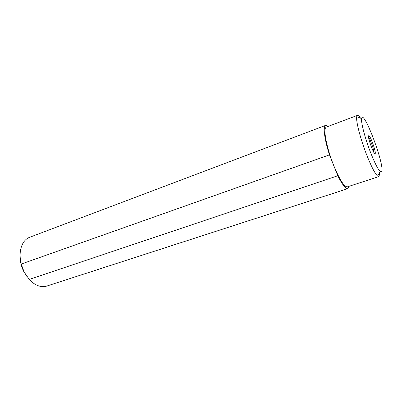 <?xml version="1.0" encoding="UTF-8"?>
<svg xmlns="http://www.w3.org/2000/svg" width="402" height="402" viewBox="0 0 402 402"><rect width="100%" height="100%" fill="white"/><g stroke="black" fill="none" stroke-linecap="round" stroke-linejoin="round"><path stroke-width="0.6" d="M370.307 151.825C364.916 137.891 360.875 122.238 361.599 118.58L361.725 118.032C363.961 110.264 383.664 162.162 381.9 170.84C381.714 172.162 381.131 172.378 380.151 171.488C377.734 168.981 374.453 162.428 370.307 151.825M368.523 135.826C367.644 138.052 374.473 156.227 375.212 153.644L375.262 153.469C375.92 151.293 370.488 136.067 368.885 135.6L368.523 135.826M361.599 118.58L356.715 116.615L357.393 115.389C358.092 115.168 359.147 116.088 360.549 118.158M379.594 172.478L379.583 175.237M356.715 116.615C355.77 120.665 360.247 138.328 366.358 154.056C371.061 166.006 374.795 173.342 377.563 176.076L378.855 176.609L347.308 186.865C344.207 186.94 339.655 179.764 333.65 165.343L337.791 175.749L29.261 279.41C31.848 282.249 34.612 284.279 37.557 285.495C40.818 286.797 43.883 286.993 46.748 286.078L347.886 188.623C345.7 189.061 342.333 184.769 337.791 175.749M357.393 115.389L326.344 127.082L325.61 127.771C323.339 130.901 327.133 149.182 333.65 165.343L329.479 154.86C324.339 139.107 322.821 126.052 325.695 125.349L328.243 126.369M325.695 125.349L29.642 237.286C26.833 238.361 24.562 240.426 22.824 243.481C19.859 249.114 19.326 255.968 21.231 264.054L329.479 154.86M21.231 264.054L24.175 272.124L29.261 279.41M349.232 186.237L347.886 188.623M20.11 256.345C20.1 261.687 21.381 266.868 23.954 271.898L27.296 277.013M368.533 137.097C370.327 139.368 373.986 149.8 374.006 152.7M380.151 171.488L377.563 176.076M368.488 136.047L368.885 135.6M374.624 153.549L375.212 153.644"/></g></svg>
